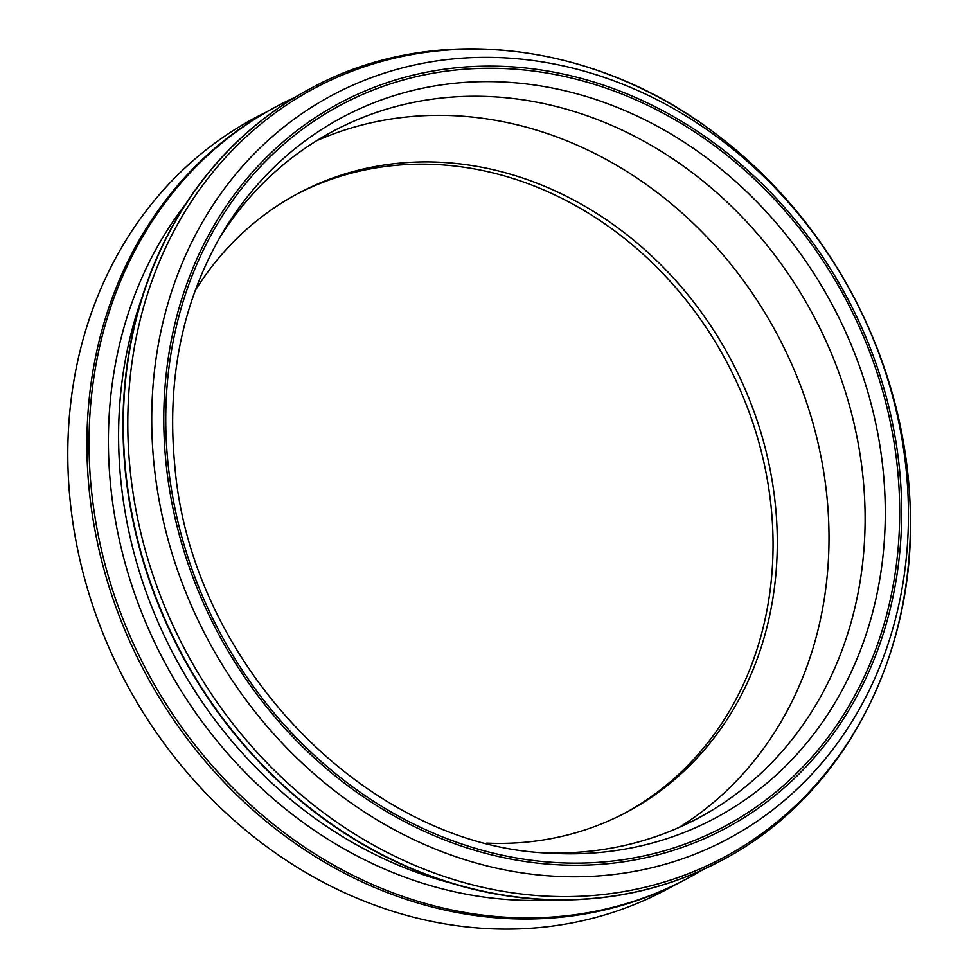 <?xml version="1.0" encoding="UTF-8"?>
<svg xmlns="http://www.w3.org/2000/svg" width="978" height="978" viewBox="0 0 978 978"><rect width="100%" height="100%" fill="white"/><g stroke="black" fill="none" stroke-linecap="round" stroke-linejoin="round"><path stroke-width="1.47" d="M195.025 290.906A350.295 303.975 -117.8 0 1 299.097 192.911A350.295 303.975 -117.8 0 1 731.471 360.711A350.295 303.975 -117.8 0 1 626.262 812.412A350.295 303.975 -117.8 0 1 497.888 843.391A350.295 303.975 -117.8 0 1 486.665 843.109M219.096 238.669A388.951 337.508 -117.8 0 1 334.121 130.697A388.951 337.508 -117.8 0 1 814.209 317.006A388.951 337.508 -117.8 0 1 697.4 818.562A388.951 337.508 -117.8 0 1 554.856 852.95A388.951 337.508 -117.8 0 1 543.365 852.682M130.245 470.797A435.638 378.034 -117.8 0 1 304.182 93.998A435.638 378.034 -117.8 0 1 713.561 132.213A435.638 378.034 -117.8 0 1 910.078 504.318A435.638 378.034 -117.8 0 1 562.9 896.594A435.638 378.034 -117.8 0 1 130.245 470.797M720.138 861.19A437.264 379.44 -117.8 0 1 719.955 861.276A437.264 379.44 -117.8 0 1 559.709 899.943A437.264 379.44 -117.8 0 1 144.108 564.306A437.264 379.44 -117.8 0 1 311.554 87.971A437.264 379.44 -117.8 0 1 311.737 87.886M450.711 882.987A422.765 366.86 -117.8 0 1 141.822 298.107M552.631 899.833A422.765 366.86 -117.8 0 1 530.651 900.42A422.765 366.86 -117.8 0 1 158.118 649.526A422.765 366.86 -117.8 0 1 185.368 204.426M702.717 869.76A437.264 379.44 -117.8 0 1 685.994 879.222A437.264 379.44 -117.8 0 1 525.736 917.89A437.264 379.44 -117.8 0 1 110.135 582.24A437.264 379.44 -117.8 0 1 277.581 105.917A437.264 379.44 -117.8 0 1 294.83 97.445M685.994 879.222L683.866 880.347A437.264 379.44 -117.8 0 1 523.621 919.002A437.264 379.44 -117.8 0 1 108.008 583.365A437.264 379.44 -117.8 0 1 275.466 107.042L277.581 105.917M674.233 885.237A437.264 379.44 -117.8 0 1 504.501 929.1A437.264 379.44 -117.8 0 1 87.128 587.534A437.264 379.44 -117.8 0 1 265.992 112.238M296.97 194.047A350.295 303.975 -117.8 0 1 727.216 362.948A350.295 303.975 -117.8 0 1 624.135 813.525M316.407 140.856A388.951 337.508 -117.8 0 1 778.109 336.077A388.951 337.508 -117.8 0 1 679.013 827.461M568.707 853.794A396.909 344.415 -117.8 0 1 550.137 853.171C367.924 846.801 190.869 664.514 174.756 465.284C166.541 378.889 182.458 301.407 222.507 232.801A396.909 344.415 -117.8 0 1 828.415 297.777A396.909 344.415 -117.8 0 1 568.707 853.794M168.045 463.731A408.572 354.549 -117.8 0 1 679.527 122.458A408.572 354.549 -117.8 0 1 750.664 810.786A408.572 354.549 -117.8 0 1 168.045 463.731M166.089 463.719A410.76 356.444 -117.8 0 1 680.321 120.612A410.76 356.444 -117.8 0 1 751.825 812.645A410.76 356.444 -117.8 0 1 166.089 463.719M154.096 465.063A421.225 365.527 -117.8 0 1 487.753 57.347A421.225 365.527 -117.8 0 1 906.08 469.049A421.225 365.527 -117.8 0 1 572.436 876.777A421.225 365.527 -117.8 0 1 154.096 465.063M910.078 504.318C917.462 655.932 842.144 798.439 720.309 861.092A437.264 379.44 -117.8 0 1 560.064 899.76A437.264 379.44 -117.8 0 1 125.795 472.374A437.264 379.44 -117.8 0 1 311.909 87.788C432.349 22.506 592.509 40.636 713.561 132.213"/></g></svg>
